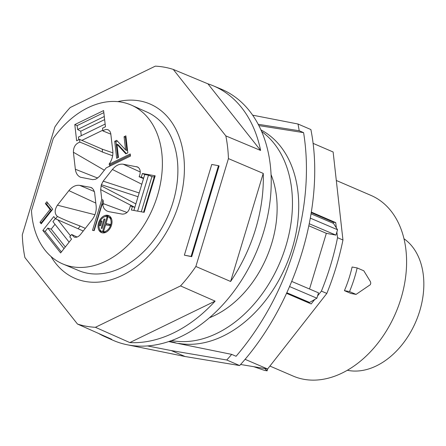 <?xml version="1.0" encoding="UTF-8"?>
<svg xmlns="http://www.w3.org/2000/svg" width="446" height="446" viewBox="0 0 446 446"><rect width="100%" height="100%" fill="white"/><g stroke="black" fill="none" stroke-linecap="round" stroke-linejoin="round"><path stroke-width="0.67" d="M213.104 85.744A136.638 96.107 113.3 0 1 260.609 150.447L207.947 83.842A136.638 96.107 113.3 0 1 213.104 85.744L220.976 89.022A136.738 96.18 113.3 0 1 260.247 242.228A136.738 96.18 113.3 0 1 128.387 344.992A136.738 96.18 113.3 0 1 112.805 340.192L105.016 336.724A136.638 96.107 113.3 0 1 98.622 333.457M195.866 266.479L228.436 158.609A136.175 95.784 113.3 0 0 225.832 135.902L173.265 69.414A136.175 95.784 113.3 0 0 164.474 67.207A136.175 95.784 113.3 0 0 155.331 66.142L70.2 107.525A136.175 95.784 113.3 0 0 54.869 126.965L22.3 234.836A136.175 95.784 113.3 0 0 24.904 257.548L77.47 324.036A136.175 95.784 113.3 0 0 86.262 326.243A136.175 95.784 113.3 0 0 95.405 327.303L180.535 285.919A136.175 95.784 113.3 0 0 195.866 266.479L230.615 281.476L263.24 173.41A136.638 96.107 113.3 0 1 230.615 281.476M218.479 165.689L219.103 165.957L191.713 256.679L184.365 255.179L211.755 164.463L218.479 165.689L191.089 256.405L184.365 255.179M191.713 256.679L191.089 256.405M77.47 324.036L111.695 339.283A136.638 96.107 113.3 0 1 105.016 336.724M129.831 342.589L215.111 301.128A136.638 96.107 113.3 0 1 129.831 342.589L95.405 327.303M215.111 301.128L180.535 285.919M263.24 173.41L228.436 158.609M207.947 83.842L173.265 69.414M260.609 150.447L225.832 135.902M310.466 218.211L337.555 229.751L336.356 227.884L335.721 222.61L311.47 212.162M311.197 213.89L333.474 223.385L336.356 227.884M147.448 345.929L171.297 350.578L226.752 360L239.636 365.547L185.079 356.516L128.013 344.92M168.705 341.564L231.691 354.38A215.909 151.869 113.3 0 1 226.752 360M344.418 290.647L350.974 293.474L356.075 294.399L370.342 284.676L370.788 283.138L370.442 281.666L363.808 270.8L357.162 267.935A105.551 74.248 -66.7 0 1 349.519 291.578L344.418 290.647A98.36 69.186 -66.7 0 0 349.67 276.202A98.36 69.186 -66.7 0 0 352.1 267.015L357.162 267.935M271.068 174.642A94.903 66.755 113.3 0 1 209.43 317.758M117.733 101.632A94.903 66.755 113.3 0 1 150.062 104.029A94.903 66.755 113.3 0 1 173.84 217.598A94.903 66.755 113.3 0 1 74.989 278.36A94.903 66.755 113.3 0 1 51.034 256.511M131.559 105.211L147.135 112.147A86.29 60.695 113.3 0 1 168.27 215.201A86.29 60.695 113.3 0 1 78.875 270.655L63.131 264.099A86.502 60.846 -66.7 0 0 152.749 208.516A86.502 60.846 -66.7 0 0 131.559 105.211A86.502 60.846 -66.7 0 0 53.28 138.411L31.482 210.624A86.502 60.846 -66.7 0 0 63.131 264.099M286.934 292.793L309.602 302.455L316.889 298.201L317.58 295.904L321.41 291.11L326.823 293.44L267.606 369.015L245.038 359.298M289.705 286.616L316.889 298.201M309.017 303.012L309.19 302.282M286.661 293.384L311.163 303.938L314.748 299.45M171.297 350.578L185.079 356.516M261.646 131.52A115.152 80.994 113.3 0 1 279.781 262.8A115.152 80.994 113.3 0 1 172.173 340.644A115.152 80.994 113.3 0 1 171.632 340.543M175.334 342.684A115.152 80.994 113.3 0 1 169.976 341.134M260.938 129.914A115.152 80.994 113.3 0 1 288.311 259.923A115.152 80.994 113.3 0 1 178.751 343.398M258.87 125.594L303.592 132.64A215.909 151.869 113.3 0 1 236.073 356.27L231.691 354.38M356.075 294.399L349.519 291.578M252.648 115.174L298 124.01A215.909 151.869 113.3 0 1 299.21 130.75L303.592 132.64M298 124.01L310.884 129.557C325.875 204.575 296.083 303.263 239.636 365.547M313.02 143.333L333.129 151.991L342.952 240.015L337.538 237.685L336.858 232.048L335.933 235.114L309.413 223.814M336.858 232.048L337.555 229.751M253.802 366.701L264.701 370.459L267.026 370.793L264.684 368.53M267.672 368.931L267.082 370.888L267.561 369.009M347.345 370.275A72.324 50.872 -66.7 0 0 419.753 310.912A72.324 50.872 -66.7 0 0 403.981 238.755M342.952 240.015C339.267 258.128 333.892 275.94 326.823 293.44M337.538 237.685C333.898 255.814 328.524 273.627 321.41 291.11M309.061 302.355L286.923 292.816M269.919 366.066L293.189 376.089A98.36 69.186 -66.7 0 0 401.038 298.324A98.36 69.186 -66.7 0 0 371 195.415L336.306 180.474M309 225.86L326.338 233.325L335.933 235.114M267.606 369.015L240.578 364.482M311.38 212.72L333.508 222.247L335.721 222.61M309.524 289.014L326.338 233.325M332.995 223.178L333.508 222.247M258.189 124.289L299.21 130.75M291.879 281.493L318.505 292.838L317.58 295.904M83.246 231.006L55.538 218.83L53.76 216.578L42.838 230.431L60.623 252.932L71.55 239.078L69.771 236.832L71.633 234.468L74.209 237.088C76.417 237.712 78.524 236.826 80.542 234.434L92.027 219.872C95.188 215.635 96.57 211.075 96.158 206.18L94.591 192.533L93.426 189.483L91.38 187.615L90.488 187.337L92.183 188.1M55.538 218.83L57.4 216.466C54.44 213.623 54.445 209.86 57.417 205.182L68.896 190.62C72.241 186.606 75.842 184.856 79.706 185.374L90.488 187.337M52.706 209.23L41.21 223.808L39.984 222.264L50.047 209.503L45.375 203.599L46.813 201.776L52.706 209.23M93.838 230.582L103.048 200.076L101.794 199.535L92.495 230.337L94.178 230.643L102.29 203.772L103.751 207.987L104.994 209.592L106.795 210.947L108.891 211.677L122.321 214.125C126.441 214.097 129.1 211.371 130.299 205.952L134.826 207.362L143.645 178.155L144.744 174.503L142.397 173.494L141.293 177.14L139.113 176.744C140.981 172.228 140.507 168.989 137.697 167.016L123.219 164.217C119.355 163.704 115.754 165.455 112.409 169.474L103.199 181.16L139.169 192.967M101.794 199.535L100.651 189.583L101.365 184.694L103.199 181.16M132.479 206.347L131.375 209.999L144.153 212.329L155.175 175.819L142.397 173.494M116.668 158.308L114.711 141.27L116.696 140.312L125.588 149.923L124.077 136.721L125.878 135.846L127.829 152.878L125.85 153.842L116.952 144.231L118.469 157.432L116.668 158.308M98.56 222.888A9.232 6.495 -66.7 0 0 101.381 232.55A9.232 6.495 -66.7 0 0 111.5 225.252A9.232 6.495 -66.7 0 0 108.685 215.591A9.232 6.495 -66.7 0 0 98.56 222.888M97.741 178.093L75.352 169.251C75.887 173.249 77.615 175.908 80.52 177.246L92.807 179.654L95.801 179.169L99.452 176.426L106.17 167.902L130.477 156.089L130.238 153.959L109.03 164.267C111.957 160.114 113.217 155.71 112.805 151.043L110.725 133.254L109.883 131.252L108.462 129.942C106.733 129.084 104.877 129.418 102.892 130.929L110.87 134.168M75.352 169.251L73.4 152.242C73.417 147.029 75.564 143.657 79.845 142.135L79.527 139.375L76.645 140.774L74.789 124.59L77.141 125.605L103.834 112.626M102.892 130.929L102.574 128.169L105.457 126.77L103.6 110.586L74.789 124.59M77.097 237.032L71.633 234.468M57.885 219.839L70.546 235.85M85.309 228.391L80.185 226.038L78.256 228.608M57.4 216.466C63.042 219.27 70.635 222.465 80.185 226.038M69.124 242.156L52.912 221.645L55.337 218.573M42.838 230.431L45.185 231.441L61.397 251.951M55.009 224.305L51.19 229.144L47.806 228.118L45.185 231.441M47.806 228.118L64.023 248.623M51.19 229.144L65.306 247M41.623 223.29L41.238 222.805L51.301 210.044L46.629 204.14L47.655 202.841M45.375 203.599L46.629 204.14M50.047 209.503L51.301 210.044M39.984 222.264L41.238 222.805M143.506 178.606L139.113 176.744M137.63 211.142L148.485 175.183L144.744 174.503M133.889 210.456L134.826 207.362L100.651 189.583M143.645 178.155L141.293 177.14M155.007 176.376L154.455 176.276L143.601 212.229M154.232 177.012L151.913 176.588L148.485 175.183M141.282 211.805L151.913 176.588M103.048 200.076L103.461 203.699L127.015 212.48M103.461 203.699L103.544 204.301L102.29 203.772M125.588 149.923L126.842 150.464L125.332 137.262L126.001 136.933M117.794 157.756L115.966 141.811L117.426 141.103M126.369 153.591L118.207 144.772L116.952 144.231M114.711 141.27L115.966 141.811M124.077 136.721L125.332 137.262M99.547 229.06A9.232 6.495 -66.7 0 0 102.028 232.773M101.855 231.446A8.034 5.653 -66.7 0 0 110.664 225.096A8.034 5.653 -66.7 0 0 108.211 216.695A8.034 5.653 -66.7 0 0 99.402 223.045A8.034 5.653 -66.7 0 0 101.855 231.446L103.11 231.987A8.034 5.653 -66.7 0 0 106.427 232.02M111.768 219.622A8.034 5.653 -66.7 0 0 109.465 217.23L108.211 216.695M109.287 215.909A9.232 6.495 -66.7 0 0 104.888 216.661M101.22 228.263L102.117 228.43L104.916 219.159L104.018 218.997L101.22 228.263M101.069 220.915L99.675 225.531L100.573 225.693L101.967 221.077L101.069 220.915L101.905 221.272M106.973 217.051L102.753 231.028L103.65 231.195L105.579 224.812L109.883 225.598L110.251 224.377L105.947 223.597L107.876 217.213L106.973 217.051L107.815 217.408M104.018 218.997L104.855 219.36M106.36 223.775L106.025 224.895M110.162 224.672L105.947 223.597M112.648 155.771L102.508 152.092C93.225 147.648 85.671 144.331 79.845 142.135M102.809 130.21L81.874 140.384L102.246 149.154L102.508 152.092M81.874 140.384L79.527 139.375M112.905 152.855L102.246 149.154M105.15 124.072L78.451 137.05L78.764 139.749M104.28 116.512L77.587 129.491L77.141 125.605M77.587 129.491L80.759 131.213L81.272 135.679M104.637 119.606L80.759 131.213M130.36 155.046L110.273 164.808L109.03 164.267M108.896 166.581L110.273 164.808M79.706 185.374L94.407 191.54M94.942 214.732L57.417 205.182M68.896 190.62L95.801 203.075M138.628 167.668L136.649 166.665M140.261 171.983L123.219 164.217M141.806 184.243L112.409 169.474M101.036 185.787L135.868 203.9M101.365 184.694L138.037 196.731M104.353 170.216L73.4 152.242"/></g></svg>
